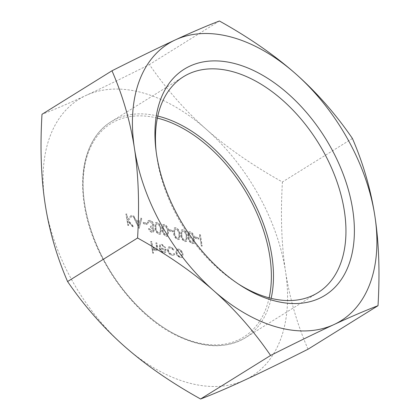 <?xml version="1.0" encoding="UTF-8"?>
<svg xmlns="http://www.w3.org/2000/svg" width="420" height="420" viewBox="0 0 420 420"><rect width="100%" height="100%" fill="white"/><g stroke="black" fill="none" stroke-linecap="round" stroke-linejoin="round"><path stroke-width="0.32" stroke-dasharray="2.1 1.58" d="M199.616 234.57L201.338 245.821L202.172 246.057L200.456 234.806L199.416 234.691L201.338 245.821M195.043 236.87L195.216 238.025L198.807 239.033L198.634 237.883L195.043 236.87L195.216 238.025M190.36 231.688L188.895 231.829L188.144 236.717C188.359 239.836 189.698 242.099 192.171 243.516L193.657 243.38L194.492 238.502C194.234 235.363 192.859 233.095 190.36 231.688L188.696 231.95L187.945 236.843C188.16 239.957 189.499 242.225 191.972 243.637L193.457 243.506L194.292 238.628C194.035 235.489 192.659 233.216 190.166 231.814M175.996 227.645L174.531 227.782L173.78 232.675C173.99 235.788 175.334 238.056 177.807 239.468L179.293 239.337L180.122 234.46C179.865 231.32 178.49 229.047 175.996 227.645L174.332 227.908L173.581 232.796C173.791 235.914 175.135 238.177 177.608 239.594L179.093 239.458L179.923 234.586C179.666 231.446 178.29 229.173 175.796 227.766M157.322 222.385L155.852 222.527L155.101 227.414C155.316 230.533 156.66 232.796 159.128 234.213L160.613 234.077L161.448 229.204C161.191 226.065 159.815 223.792 157.322 222.385L155.657 222.647L154.906 227.54C155.117 230.654 156.46 232.922 158.933 234.334L160.414 234.203L161.249 229.325C160.991 226.186 159.616 223.913 157.122 222.511M126.11 213.875L127.832 225.125L128.667 225.362L128.011 221.078L132.562 226.459L133.754 226.795L128.394 220.453L132.395 215.644L131.276 215.329L127.78 219.539L126.945 214.111L125.911 214.001L127.832 225.125M177.361 255.491L180.169 257.586L182.044 257.434L182.558 256.961L183.047 254.299C182.448 251.643 181.057 249.9 178.868 249.076L176.983 249.207L175.98 252.31L177.166 255.617L179.975 257.707L181.844 257.56L182.359 257.082L182.847 254.425C182.249 251.764 180.857 250.021 178.673 249.197L176.783 249.328L175.781 252.436L177.166 255.617M150.932 241.348L152.702 252.887L153.536 253.124L152.791 248.252L155.647 250.682L157.007 250.572L157.563 247.233L156.917 243.033L156.083 242.797L156.865 248.509L156.387 249.585L155.347 249.627L152.691 246.797L151.772 241.584L150.733 241.474L152.702 252.887M308.012 349.225C297.129 324.077 289.648 298.211 285.553 271.619C281.505 245.002 280.46 215.129 282.419 181.991C252.824 165.517 227.435 147.945 206.252 129.271C185.115 110.57 166.168 88.993 149.41 64.533C124.267 77.196 103.147 87.496 86.037 95.429A163.238 102.065 -121.9 0 1 206.252 129.271A163.238 102.065 -121.9 0 1 285.553 271.619A163.238 102.065 -121.9 0 1 244.64 380.121A163.238 102.065 -121.9 0 1 124.42 346.28A163.238 102.065 -121.9 0 1 45.118 203.931A163.238 102.065 -121.9 0 1 86.037 95.429C68.969 103.331 54.285 109.625 41.99 114.303M162.057 245.306L164.834 247.748L165.506 247.485L162.005 244.33L160.172 244.435L159.222 247.595L160.424 250.561L163.328 252.845L165.154 252.714L165.827 252L166.136 249.354L160.03 247.637L160.734 245.406L162.057 245.306L164.635 247.868L165.307 247.606L161.805 244.451L159.973 244.561L159.023 247.716L160.23 250.682L163.128 252.966L164.955 252.84L165.632 252.121L165.937 249.48L159.831 247.758L160.534 245.527L161.858 245.432M172.074 255.308L174.216 255.14L174.904 254.258L174.122 253.533L173.528 254.168L171.859 254.279C170.105 253.685 168.971 252.336 168.446 250.236L169.197 247.916L170.872 247.79L173.57 249.931L174.19 249.575L170.704 246.776L168.599 246.923L167.596 249.905C168.263 252.698 169.759 254.499 172.074 255.308L174.017 255.26L174.904 254.258M139.204 228.328L141.913 218.327L140.999 218.069L140.17 221.282L135.938 220.091L133.97 216.09L133.051 215.828L139.125 228.485L141.713 218.447L140.8 218.19L139.976 221.408L135.739 220.216L133.77 216.211L132.857 215.953L139.004 228.448M143.325 222.311L143.498 223.466L147.089 224.474L146.916 223.319L143.325 222.311L143.498 223.466M151.798 231.042L149.583 228.764L148.743 228.527C149.368 230.417 150.439 231.641 151.961 232.197L153.547 232.05L154.245 230.039L152.801 227.419L153.184 227.257L152.602 227.54L153.662 226.742L153.914 224.9C153.337 222.553 152.077 221.036 150.129 220.364L148.417 220.474L147.525 222.799L148.36 223.036L148.99 221.592L148.654 221.812L150.323 221.519L153.064 224.569L152.523 226.123L150.554 226.139L150.733 227.293L153.405 229.808L152.948 230.979L151.599 231.168L149.583 228.764M164.504 224.406L163.039 224.548L162.288 229.435C162.498 232.554 163.842 234.822 166.315 236.234L167.795 236.103L168.63 231.226C168.373 228.086 166.997 225.813 164.504 224.406L162.839 224.674L162.089 229.561C162.298 232.68 163.643 234.943 166.115 236.36L167.601 236.224L168.43 231.347C168.173 228.207 166.798 225.939 164.304 224.532M169.181 229.588L169.36 230.743L172.951 231.756L172.772 230.601L169.181 229.588L169.36 230.743M183.178 229.666L181.713 229.808L180.962 234.696C181.172 237.815 182.516 240.077 184.989 241.495L186.475 241.358L187.304 236.481C187.047 233.341 185.672 231.068 183.178 229.666L181.514 229.929L180.763 234.817C180.978 237.935 182.317 240.203 184.79 241.616L186.275 241.484L187.11 236.607C186.853 233.468 185.477 231.194 182.978 229.787M238.429 284.025A127.186 79.522 -121.9 0 1 236.786 282.975A127.186 79.522 -121.9 0 1 157.028 158.324A127.186 79.522 -121.9 0 1 156.398 153.699A127.186 79.522 -121.9 0 1 156.177 151.762M219.408 21L149.41 64.533M352.422 138.458L282.419 181.991M152.502 253.008L153.337 253.244L152.591 248.378L155.447 250.803L156.807 250.698L157.364 247.354L156.723 243.159L155.883 242.923L156.665 248.63L156.188 249.711L155.148 249.753L152.497 246.923L151.772 241.584M151.573 241.71L150.733 241.474M160.072 248.792L165.254 250.252L164.546 251.827L163.018 251.969L161.144 250.703L160.072 248.792L165.454 250.126L164.74 251.706L163.217 251.848L161.343 250.577L160.272 248.672M174.704 254.384L173.922 253.659L173.334 254.289L171.659 254.405C169.911 253.811 168.772 252.462 168.247 250.357L168.998 248.042L170.672 247.916L173.371 250.052L173.99 249.695L170.504 246.902L168.399 247.044L167.596 249.905M167.396 250.031C168.068 252.824 169.559 254.62 171.875 255.428M179.812 256.699C178.138 256.037 177.077 254.693 176.621 252.667L177.35 250.336L178.82 250.21C180.49 250.834 181.55 252.158 182.007 254.179L181.22 256.573L180.012 256.573C178.337 255.911 177.272 254.567 176.82 252.541L177.55 250.21L179.02 250.084C180.689 250.714 181.75 252.037 182.207 254.058L181.414 256.447L180.012 256.573M127.633 225.246L128.468 225.482L127.817 221.198L132.363 226.579L133.56 226.916L128.195 220.579L132.195 215.77L131.077 215.455L127.58 219.665L126.945 214.111M126.751 214.237L125.911 214.001M138.721 226.27L136.369 221.498L139.708 222.437L138.721 226.27L136.568 221.377L139.907 222.316L138.92 226.149M143.304 223.587L146.895 224.6L146.916 223.319M146.716 223.445L143.126 222.432M149.384 228.89L148.543 228.653C149.168 230.543 150.239 231.767 151.767 232.318L153.347 232.176L154.046 230.165L152.602 227.54L153.468 226.868L153.715 225.026C153.137 222.673 151.877 221.162 149.929 220.484L148.223 220.6L147.326 222.925L148.16 223.162L148.654 221.812L150.124 221.645L152.864 224.695L152.323 226.244L150.355 226.265L150.533 227.419L153.405 229.808M153.206 229.934L152.749 231.105L151.599 231.168M155.741 227.782L156.282 223.792L157.327 223.671L159.626 226.165L160.414 229.094L159.826 233.063L158.781 233.189C156.881 232.003 155.867 230.202 155.741 227.782L156.482 223.666L157.526 223.55L159.826 226.044L160.608 228.968L160.025 232.942L158.981 233.069C157.075 231.882 156.061 230.076 155.941 227.656M162.923 229.803L163.464 225.813L164.509 225.692L166.808 228.186L167.596 231.116L167.013 235.084L165.968 235.21C164.062 234.024 163.049 232.223 162.923 229.803L163.663 225.687L164.708 225.572L167.008 228.065L167.795 230.995L167.207 234.964L166.162 235.09C164.262 233.903 163.249 232.097 163.123 229.677M169.16 230.869L172.751 231.877L172.772 230.601M172.573 230.722L168.982 229.714M174.421 233.037L174.956 229.047L176.001 228.926L178.3 231.425L179.088 234.35L178.505 238.324L177.46 238.45C175.555 237.263 174.541 235.457 174.421 233.037L175.156 228.926L176.201 228.805L178.5 231.299L179.287 234.229L178.7 238.198L177.66 238.324C175.754 237.137 174.741 235.337 174.615 232.916M181.603 235.058L182.138 231.068L183.183 230.953L185.483 233.447L186.27 236.376L185.687 240.345L184.643 240.471C182.737 239.285 181.724 237.478 181.603 235.058L182.338 230.947L183.383 230.827L185.682 233.321L186.47 236.25L185.887 240.219L184.842 240.345C182.936 239.159 181.923 237.358 181.802 234.938M188.785 237.079L189.326 233.095L190.37 232.974L192.67 235.468L193.452 238.397L192.869 242.366L191.825 242.492C189.919 241.306 188.906 239.5 188.785 237.079L189.52 232.969L190.565 232.848L192.864 235.347L193.652 238.271L193.069 242.24L192.024 242.366C190.118 241.18 189.105 239.379 188.984 236.959M195.022 238.145L198.613 239.159L198.634 237.883M198.434 238.004L194.843 236.996M201.138 245.941L201.978 246.178L200.456 234.806M200.256 234.927L199.416 234.691M269.136 297.859A125.69 78.587 -121.9 0 1 175.549 334.467A125.69 78.587 -121.9 0 1 84.683 204.309A125.69 78.587 -121.9 0 1 157.353 118.109M157.784 116.072A127.186 79.522 58.1 0 0 111.074 121.748A127.186 79.522 58.1 0 0 84.572 203.38A127.186 79.522 58.1 0 0 149.83 317.268A127.186 79.522 58.1 0 0 245.406 337.754A127.186 79.522 58.1 0 0 271.147 298.368M317.856 292.698L245.406 337.754C225.96 349.135 202.939 348.358 176.347 335.428C132.169 314.165 91.403 255.943 84.194 203.921C78.367 167.255 88.61 135.387 111.074 121.748L183.53 76.687M236.786 282.975L240.103 285.133M156.398 153.699L155.925 149.772"/><path stroke-width="0.63" d="M156.177 151.762A127.186 79.522 -121.9 0 1 183.53 76.687A127.186 79.522 -121.9 0 1 318.224 142.7A127.186 79.522 -121.9 0 1 317.856 292.698A127.186 79.522 -121.9 0 1 238.429 284.025M156.587 154.613A133.177 83.265 58.1 0 0 240.103 285.133A133.177 83.265 58.1 0 0 354.265 236.366A133.177 83.265 58.1 0 0 250.152 68.948A133.177 83.265 58.1 0 0 155.925 149.772A133.177 83.265 58.1 0 0 156.587 154.613M333.963 324.571A163.238 102.065 58.1 0 0 374.881 216.069A163.238 102.065 58.1 0 0 295.58 73.721A163.238 102.065 58.1 0 0 175.361 39.879A163.238 102.065 58.1 0 0 134.447 148.381A163.238 102.065 58.1 0 0 213.749 290.729A163.238 102.065 58.1 0 0 333.963 324.571C316.853 332.504 295.733 342.804 270.59 355.467C253.832 331.007 234.885 309.43 213.749 290.729C192.565 272.055 167.176 254.483 137.582 238.009C139.54 204.871 138.495 174.998 134.447 148.381C130.352 121.79 122.871 95.923 111.988 70.775C137.13 58.107 158.251 47.806 175.361 39.879C192.428 31.973 207.113 25.683 219.408 21C249.008 37.474 274.397 55.052 295.58 73.721C316.717 92.421 335.664 113.998 352.422 138.458C363.3 163.611 370.786 189.478 374.881 216.069C378.929 242.686 379.974 272.559 378.01 305.697C365.715 310.375 351.031 316.669 333.963 324.571M111.988 70.775L41.99 114.303C40.026 147.441 41.071 177.314 45.118 203.931C49.213 230.522 56.7 256.389 67.578 281.542C84.336 306.002 103.283 327.579 124.42 346.28C145.603 364.949 170.993 382.526 200.592 399C212.888 394.317 227.572 388.028 244.64 380.121C261.749 372.194 282.87 361.893 308.012 349.225L378.01 305.697M270.59 355.467L200.592 399M137.582 238.009L67.578 281.542M157.353 118.109A125.69 78.587 -121.9 0 1 269.136 297.859M271.147 298.368A127.186 79.522 58.1 0 0 157.784 116.072"/></g></svg>
